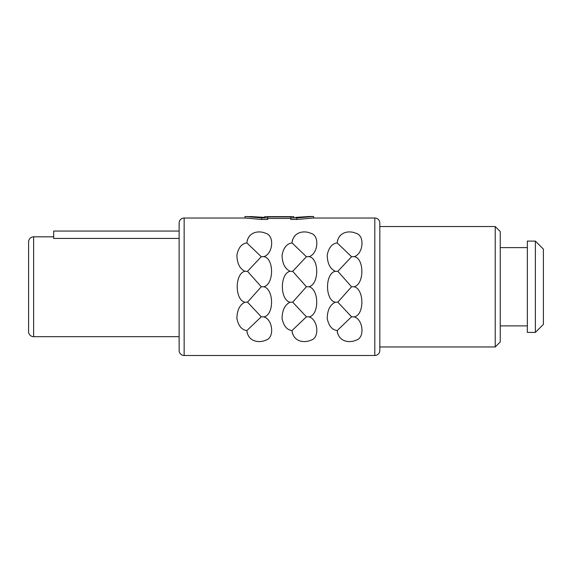 <?xml version="1.0" encoding="UTF-8"?>
<svg xmlns="http://www.w3.org/2000/svg" width="572" height="572" viewBox="0 0 572 572"><rect width="100%" height="100%" fill="white"/><g stroke="black" fill="none" stroke-linecap="round" stroke-linejoin="round"><path stroke-width="0.86" d="M261.733 217.925L261.733 219.462L267.753 219.462L267.753 217.925L261.733 217.925L244.988 216.509L264.743 217.381L249.671 216.509M295.76 217.381L308.916 216.509L295.76 217.381M308.916 216.509L313.599 216.509L313.599 218.011L374.81 218.011A5.019 5.019 180 0 1 379.829 223.03L379.829 350.479A5.019 5.019 0 0 1 374.81 355.491L374.81 218.011M244.988 216.509L244.988 218.011L184.141 218.011L184.141 355.491L374.81 355.491M354.154 316.888L351.573 316.795L337.201 330.58C332.053 329.894 328.728 325.861 327.227 318.468C327.37 310.153 330.051 304.733 335.256 302.216C324.967 300.057 324.96 273.452 335.256 271.292C330.051 268.776 327.377 263.356 327.227 255.04C328.728 247.655 332.053 243.615 337.201 242.928C338.395 231.66 349.456 230.266 356.077 233.333C365.215 235.585 363.106 254.24 354.154 256.621C364.443 258.258 364.45 284.184 354.154 286.751C364.443 289.318 364.45 315.243 354.154 316.888C363.106 319.269 365.215 337.916 356.077 340.168C349.442 343.236 338.409 341.849 337.201 330.58L337.287 331.631M337.294 331.674L337.68 333.54M340.44 235.364L339.432 236.493M337.752 239.747L337.466 240.833M308.994 316.888L306.413 316.795L292.042 330.58C286.901 329.894 283.569 325.861 282.067 318.468C282.218 310.153 284.892 304.733 290.097 302.216C279.808 300.057 279.801 273.452 290.097 271.292C284.899 268.776 282.218 263.356 282.067 255.04C283.569 247.655 286.894 243.615 292.042 242.928C293.236 231.66 304.297 230.266 310.918 233.333C320.055 235.585 317.946 254.24 308.994 256.621C319.29 258.258 319.29 284.184 308.994 286.751C319.29 289.318 319.29 315.243 308.994 316.888C317.946 319.269 320.055 337.916 310.918 340.168C304.283 343.236 293.25 341.849 292.042 330.58L292.128 331.631M292.135 331.674L292.528 333.54M295.281 235.364L294.273 236.493M292.592 239.747L292.306 240.833M263.835 316.888L261.254 316.795L246.882 330.58C241.742 329.894 238.417 325.861 236.908 318.468C237.058 310.153 239.732 304.733 244.945 302.216C234.649 300.057 234.642 273.452 244.945 271.292C239.739 268.776 237.058 263.356 236.908 255.04C238.41 247.655 241.734 243.615 246.882 242.928C248.076 231.66 259.137 230.266 265.758 233.333C274.896 235.585 272.794 254.24 263.835 256.621C274.131 258.258 274.131 284.184 263.835 286.751C274.131 289.318 274.131 315.243 263.835 316.888C272.787 319.269 274.903 337.916 265.758 340.168C259.13 343.236 248.091 341.849 246.882 330.58L246.975 331.631M246.975 331.674L247.369 333.54M250.121 235.364L249.12 236.493M247.433 239.747L247.168 240.733M261.733 219.462L244.988 218.011M267.753 217.925L267.753 216.91L290.833 216.91L290.833 219.462L296.854 219.462L313.599 218.011M267.753 218.425L290.833 218.425M313.599 216.509L296.854 217.925L290.833 217.925M293.844 217.381L293.844 216.652L264.743 216.652L264.743 217.381M296.854 217.925L296.854 219.462M379.829 346.961L495.23 346.961L495.23 226.541L379.829 226.541M495.23 346.961L500.25 341.942L500.25 231.56L495.23 226.541M527.341 247.619L500.25 247.619L500.25 325.89L527.341 325.89M527.341 241.091L527.341 332.411L535.371 332.411L535.371 241.091L527.341 241.091M535.371 332.411L543.4 324.381L543.4 249.12L535.371 241.091M543.4 319.369L543.4 254.14L543.4 319.369M184.141 355.491A5.019 5.019 0 0 1 179.129 350.479L179.129 223.03A5.019 5.019 0 0 1 184.141 218.011M179.129 238.431L53.689 238.431L53.689 231.059L179.129 231.059M33.619 236.829L33.619 336.679A5.019 5.019 0 0 1 28.6 331.66L28.6 241.849A5.019 5.019 0 0 1 33.619 236.829L53.689 236.829M33.619 336.679L179.129 336.679M28.6 251.63L28.6 321.879M351.573 316.795L337.837 302.166L335.256 302.216M337.837 302.166L351.573 286.751L337.837 271.335L335.256 271.292M337.837 271.335L351.573 256.714L337.201 242.928M354.154 256.621L351.573 256.714M354.154 286.751L351.573 286.751M306.413 316.795L292.685 302.166L290.097 302.216M292.685 302.166L306.413 286.751L292.685 271.335L290.097 271.292M292.685 271.335L306.413 256.714L292.042 242.928M308.994 256.621L306.413 256.714M308.994 286.751L306.413 286.751M261.254 316.795L247.526 302.166L244.945 302.216M247.526 302.166L261.254 286.751L247.526 271.335L244.945 271.292M247.526 271.335L261.254 256.714L246.882 242.928M263.835 256.621L261.254 256.714M263.835 286.751L261.254 286.751"/></g></svg>
